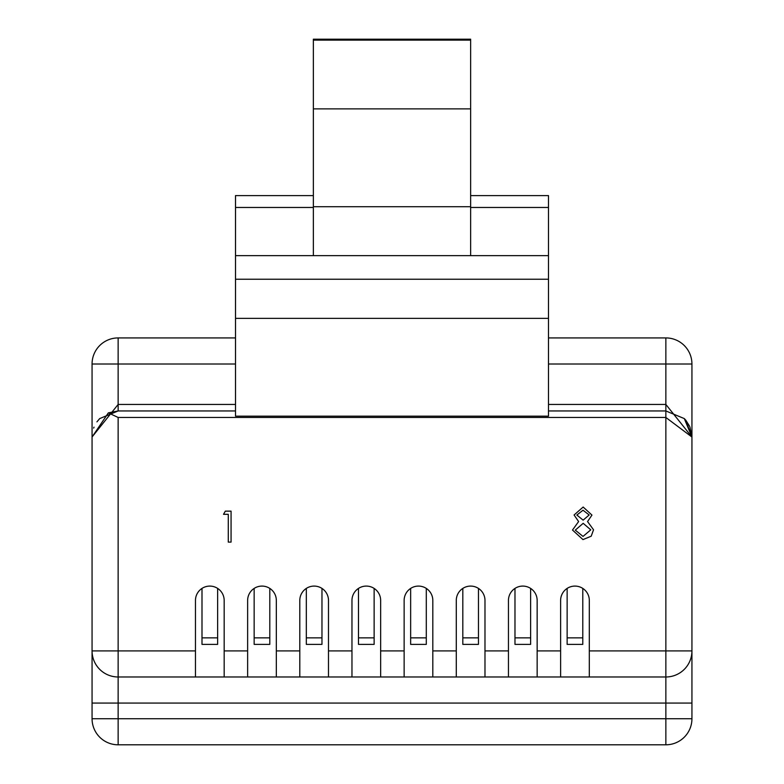 <?xml version="1.0" encoding="UTF-8"?>
<svg xmlns="http://www.w3.org/2000/svg" width="784" height="784" viewBox="0 0 784 784"><rect width="100%" height="100%" fill="white"/><g stroke="black" fill="none" stroke-linecap="round" stroke-linejoin="round"><path stroke-width="1.18" d="M313.365 108.878L313.365 206.721L470.635 206.721L470.635 39.2L470.635 40.111L313.365 40.111L313.365 108.878L470.635 108.878M313.365 206.721L313.365 255.643L470.635 255.643L470.635 206.721M589.313 676.984L589.313 650.906L665.861 650.906L665.861 676.984L118.139 676.984L118.139 650.906L195.471 650.906L195.471 676.984M224.165 676.984L224.165 600.436A14.347 14.347 0 0 0 209.818 586.089A14.347 14.347 0 0 0 195.471 600.436L195.471 650.906M217.638 588.412A14.347 14.347 0 0 0 201.998 588.412L201.998 637.862L217.638 637.862L217.638 588.412M276.331 676.984L276.331 600.436A14.347 14.347 0 0 0 261.983 586.089A14.347 14.347 0 0 0 247.636 600.436L247.636 676.984M269.804 588.412A14.347 14.347 0 0 0 254.153 588.412L254.153 637.862L269.804 637.862L269.804 588.412M328.486 676.984L328.486 600.436A14.347 14.347 0 0 0 314.149 586.089A14.347 14.347 0 0 0 299.802 600.436L299.802 676.984M321.969 588.412A14.347 14.347 0 0 0 306.319 588.412L306.319 637.862L321.969 637.862L321.969 588.412M380.652 676.984L380.652 600.436A14.347 14.347 0 0 0 366.314 586.089A14.347 14.347 0 0 0 351.967 600.436L351.967 676.984M374.135 588.412A14.347 14.347 0 0 0 358.484 588.412L358.484 637.862L374.135 637.862L374.135 588.412M432.817 676.984L432.817 600.436A14.347 14.347 0 0 0 418.47 586.089A14.347 14.347 0 0 0 404.132 600.436L404.132 676.984M426.3 588.412A14.347 14.347 0 0 0 410.649 588.412L410.649 637.862L426.3 637.862L426.3 588.412M484.982 676.984L484.982 600.436A14.347 14.347 0 0 0 470.635 586.089A14.347 14.347 0 0 0 456.288 600.436L456.288 676.984M478.465 588.412A14.347 14.347 0 0 0 462.815 588.412L462.815 637.862L478.465 637.862L478.465 588.412M537.148 676.984L537.148 600.436A14.347 14.347 0 0 0 522.801 586.089A14.347 14.347 0 0 0 508.453 600.436L508.453 676.984M530.621 588.412A14.347 14.347 0 0 0 514.98 588.412L514.98 637.862L530.621 637.862L530.621 588.412M589.313 650.906L589.313 600.436A14.347 14.347 0 0 0 574.966 586.089A14.347 14.347 0 0 0 560.619 600.436L560.619 676.984M582.786 588.412A14.347 14.347 0 0 0 567.136 588.412L567.136 637.862L582.786 637.862L582.786 588.412M313.365 195.598L235.514 195.598L235.514 279.241L548.486 279.241L548.486 416.167L235.514 416.167L235.514 279.241M470.635 255.643L548.486 255.643L548.486 195.598L470.635 195.598M548.486 255.643L548.486 279.241M548.486 337.924L665.861 337.924A26.078 26.078 0 0 1 691.939 364.001L691.939 718.722A26.078 26.078 0 0 1 665.861 744.8L118.139 744.8A26.078 26.078 0 0 1 92.061 718.722L92.061 364.001A26.078 26.078 0 0 1 118.139 337.924L235.514 337.924M691.939 703.072L118.139 703.072L118.139 718.722L665.861 718.722L665.861 676.984A26.078 26.078 0 0 0 691.939 650.906L691.939 437.031L665.861 417.47L118.139 417.47L108.349 412.864L118.139 410.953L235.514 410.953M691.939 364.001L665.861 364.001L665.861 337.924A26.078 26.078 0 0 1 691.939 364.001L691.939 437.031L684.305 418.587L665.861 410.953L684.305 418.587L685.824 420.253L691.939 437.031L665.861 404.436L665.861 364.001L548.486 364.001M548.486 410.953L665.861 410.953L665.861 650.906L691.939 650.906A26.078 26.078 0 0 1 665.861 676.984M118.139 676.984A26.078 26.078 0 0 1 92.061 650.906A26.078 26.078 0 0 0 118.139 676.984L118.139 703.072L92.061 703.072M92.149 434.895L92.061 437.031L108.349 412.864M92.061 436.982L118.139 404.436L118.139 410.953L99.695 418.587L96.932 421.861M94.011 427.143L93.649 428.074M235.514 255.643L313.365 255.643M313.365 40.111L313.365 39.2L313.365 40.111M223.518 514.314L225.341 511.139L231.064 511.139L231.064 542.107L228.281 542.107L228.281 514.314L223.518 514.314M591.949 515.078L587.559 521.556L593.537 529.788L591.195 536.207L582.973 539.598L572.496 530.043L578.612 521.556L574.084 514.99L583.159 507.042L591.949 515.078M583.012 510.217L576.867 515.039L583.12 520.145L589.176 514.97L583.012 510.217M583.188 523.32L575.28 530.131L583.012 536.423L590.764 529.847L583.188 523.32M582.786 637.862L582.786 644.389L567.136 644.389L567.136 637.862M530.621 637.862L530.621 644.389L514.98 644.389L514.98 637.862M478.465 637.862L478.465 644.389L462.815 644.389L462.815 637.862M426.3 637.862L426.3 644.389L410.649 644.389L410.649 637.862M374.135 637.862L374.135 644.389L358.484 644.389L358.484 637.862M321.969 637.862L321.969 644.389L306.319 644.389L306.319 637.862M269.804 637.862L269.804 644.389L254.153 644.389L254.153 637.862M217.638 637.862L217.638 644.389L201.998 644.389L201.998 637.862M470.635 207.466L548.486 207.466M313.365 207.466L235.514 207.466M118.139 417.47L118.139 650.906L92.061 650.906M224.165 650.906L247.636 650.906M276.331 650.906L299.802 650.906M328.486 650.906L351.967 650.906M380.652 650.906L404.132 650.906M432.817 650.906L456.288 650.906M484.982 650.906L508.453 650.906M537.148 650.906L560.619 650.906M235.514 364.001L118.139 364.001L118.139 404.436L235.514 404.436M548.486 404.436L665.861 404.436L665.861 410.953M548.486 318.363L235.514 318.363M691.939 718.722L665.861 718.722L665.861 744.8M118.139 744.8L118.139 718.722L92.061 718.722M118.139 364.001L92.061 364.001A26.078 26.078 0 0 1 118.139 337.924L118.139 364.001M689.959 427.055L691.939 437.031M685.824 420.253L689.616 426.271M313.365 39.2L470.635 39.2"/></g></svg>

